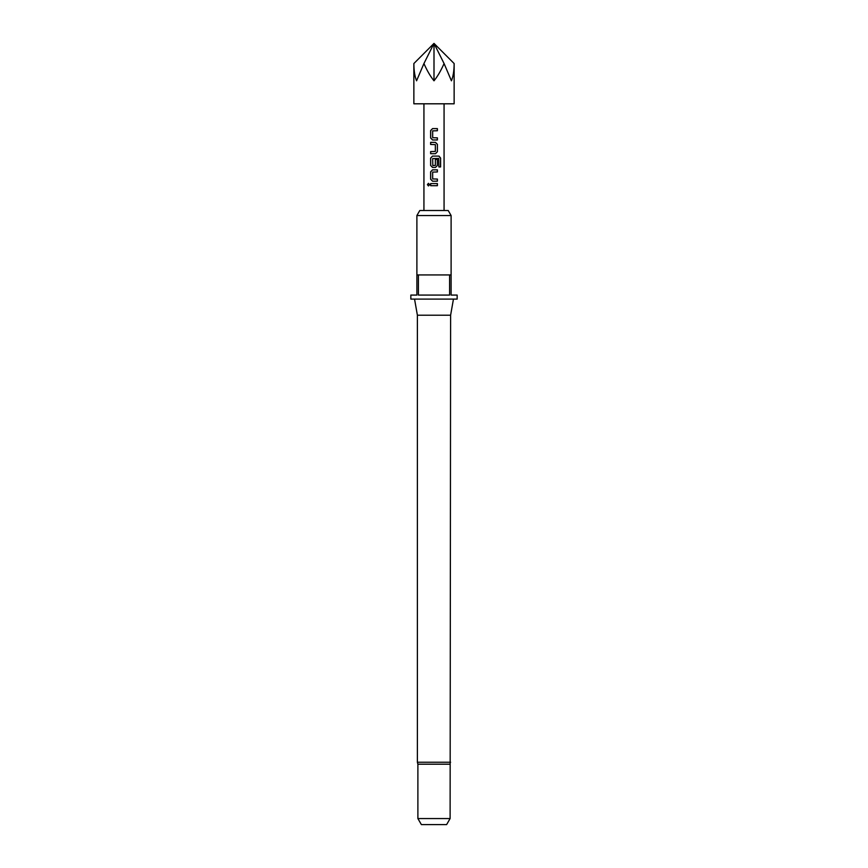 <?xml version="1.0" encoding="UTF-8"?>
<svg xmlns="http://www.w3.org/2000/svg" width="868" height="868" viewBox="0 0 868 868"><rect width="100%" height="100%" fill="white"/><g stroke="black" fill="none" stroke-linecap="round" stroke-linejoin="round"><path stroke-width="1.3" d="M428.499 183.332L427.533 184.645L428.499 185.947M429.573 184.645L428.434 183.332L427.392 184.645L428.445 185.947L429.573 184.645M432.568 128.616L430.691 130.591L430.691 137.99L432.568 139.965M437.331 139.965L437.331 137.849M430.691 151.585L430.691 153.701M430.691 142.363L430.691 144.468M432.568 156.099L430.691 158.074L430.691 165.473L432.568 167.448M435.486 167.448L437.396 165.473L437.396 159.408L435.345 159.408L435.345 165.419L432.817 165.56L432.676 158.584L438.752 158.443L438.872 166.949L440.608 166.949L440.608 158.074L439.002 156.099L432.535 156.099L430.626 158.074L430.626 165.473L432.535 167.448L435.486 167.448L437.331 165.473L437.331 159.408M432.568 169.846L430.691 171.81L430.691 179.209L432.568 181.184M437.331 181.184L437.331 179.068M430.691 183.582L430.691 185.698M413.862 63.538L413.862 103.802L454.138 103.802L454.138 63.538C454.116 70.644 453.215 76.406 451.436 80.811L444.069 63.538C440.944 70.644 437.591 76.406 434 80.811C430.409 76.406 427.056 70.644 423.931 63.538L416.564 80.811C414.785 76.406 413.884 70.644 413.862 63.538L434 43.4L423.931 63.538M434 128.616L437.396 128.616L437.396 130.732L432.676 130.873L432.676 137.708L437.396 137.849L437.396 139.965L432.535 139.965L430.626 137.99L430.626 130.591L432.535 128.616L434 128.616M435.486 153.701L430.626 153.701L430.626 151.585L435.345 151.444L435.345 144.609L430.626 144.468L430.626 142.363L435.486 142.363L437.396 144.327L437.396 151.726L435.486 153.701L437.396 151.726M434 169.846L437.396 169.846L437.396 171.951L432.676 172.092L432.676 178.927L437.396 179.068L437.396 181.184L432.535 181.184L430.626 179.209L430.626 171.81L432.535 169.846L434 169.846M434 183.582L437.396 183.582L437.396 185.698L430.626 185.698L430.626 183.582L434 183.582M450.112 764.198L417.888 764.198L417.888 818.557L450.112 818.557L450.611 315.214L453.454 299.102M450.611 762.245L417.389 762.245L417.389 315.214L450.611 315.214M416.89 215.546L419.797 210.512L448.203 210.512L451.11 215.546L416.89 215.546L416.89 274.939L451.11 274.939L451.11 295.077L457.154 295.077L457.154 299.102L410.846 299.102L410.846 295.077L416.89 295.077L416.89 274.939M418.409 274.939L418.409 295.077L449.591 295.077L449.591 274.939M417.888 818.557L421.381 824.6L446.619 824.6L450.112 818.557M444.069 63.538L434 43.4L434 80.811M454.138 63.538L434 43.4M437.331 185.698L437.331 183.582M437.331 171.951L437.331 169.846M440.467 166.949L440.608 158.074M440.467 158.074L438.893 156.099M437.331 151.726L437.396 144.327M437.331 144.327L435.454 142.363M437.331 130.732L437.331 128.616M444.069 210.512L444.069 103.802M423.931 210.512L423.931 103.802M451.11 274.939L451.11 215.546M417.389 315.214L414.546 299.102M417.389 762.245L417.888 764.198"/></g></svg>
